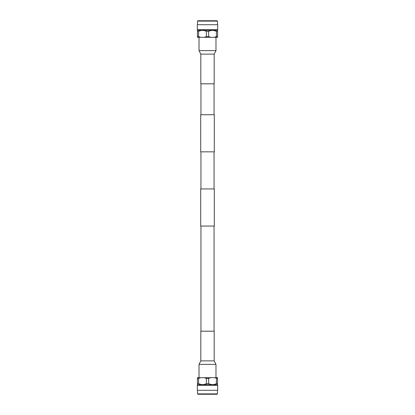 <?xml version="1.0" encoding="UTF-8"?>
<svg xmlns="http://www.w3.org/2000/svg" width="415" height="415" viewBox="0 0 415 415"><rect width="100%" height="100%" fill="white"/><g stroke="black" fill="none" stroke-linecap="round" stroke-linejoin="round"><path stroke-width="0.62" d="M214.057 331.186L214.057 226.056M214.057 188.944L214.057 151.838M214.057 114.732L214.057 83.814M200.943 331.186L200.943 226.056M200.943 188.944L200.943 151.838M200.943 114.732L200.943 83.814M214.301 226.056L200.699 226.056L200.699 188.944L214.301 188.944L214.301 226.056M214.301 151.838L200.699 151.838L200.699 114.732L214.301 114.732L214.301 151.838M217.501 384.643L197.499 384.643L197.499 385.364L217.501 385.364L217.548 377.686L214.322 377.686L217.548 378.418M216.417 378.418L216.417 383.616L217.548 383.616M216.417 383.616C213.829 384.897 211.235 384.897 208.636 383.616L208.636 378.418L210.727 377.686L214.322 377.686M206.364 383.616C203.781 384.897 201.187 384.897 198.583 383.616L198.583 378.418L197.452 378.418L197.452 377.686L204.273 377.686L206.364 378.418L206.364 383.616L208.636 383.616M197.452 378.418L197.452 383.616L198.583 383.616M197.452 383.616L197.452 384.549M200.819 360.874L200.819 331.186L214.182 331.186L214.182 360.874L215.987 364.37L199.013 364.37L200.819 360.874L214.182 360.874M217.688 390.292L197.312 390.292L197.312 385.364L217.688 385.364L217.688 390.292M217.476 393.882L197.524 393.882L197.888 394.25L217.112 394.25L217.476 393.882L217.476 390.292M197.524 393.882L197.524 390.292M198.583 378.418L200.678 377.686M204.273 377.686L210.727 377.686M206.364 378.418L208.636 378.418M210.566 384.337L211.951 384.57M200.518 384.337L201.903 384.57M217.548 30.409L217.548 31.384L217.501 29.636L197.499 29.636L197.452 31.384L197.452 30.409M214.482 30.663L213.097 30.43M204.434 30.663L203.049 30.43M200.819 54.126L214.182 54.126L214.182 83.814L200.819 83.814L200.819 54.126L199.013 50.63L215.987 50.63L215.987 37.314M217.688 24.708L217.688 29.636L197.312 29.636L197.312 24.708L217.688 24.708M217.476 21.118L197.524 21.118L197.888 20.75L217.112 20.75L217.476 21.118L217.476 24.708M197.524 21.118L197.524 24.708M210.727 37.314L208.636 36.582L208.636 31.384C211.219 30.103 213.813 30.103 216.417 31.384L216.417 36.582L217.548 36.582L217.548 37.314L197.452 37.314L197.452 36.582L198.583 36.582L198.583 31.384C201.171 30.103 203.765 30.103 206.364 31.384L206.364 36.582L204.273 37.314M208.636 36.582L206.364 36.582M200.678 37.314L198.583 36.582M216.417 36.582L214.322 37.314M208.636 31.384L206.364 31.384M198.583 31.384L197.452 31.384L197.452 36.582M217.548 36.582L217.548 31.384L216.417 31.384M217.501 30.357L197.499 30.357M215.987 377.686L215.987 364.37M199.013 377.686L199.013 364.37M214.182 54.126L215.987 50.63M199.013 37.314L199.013 50.63"/></g></svg>
